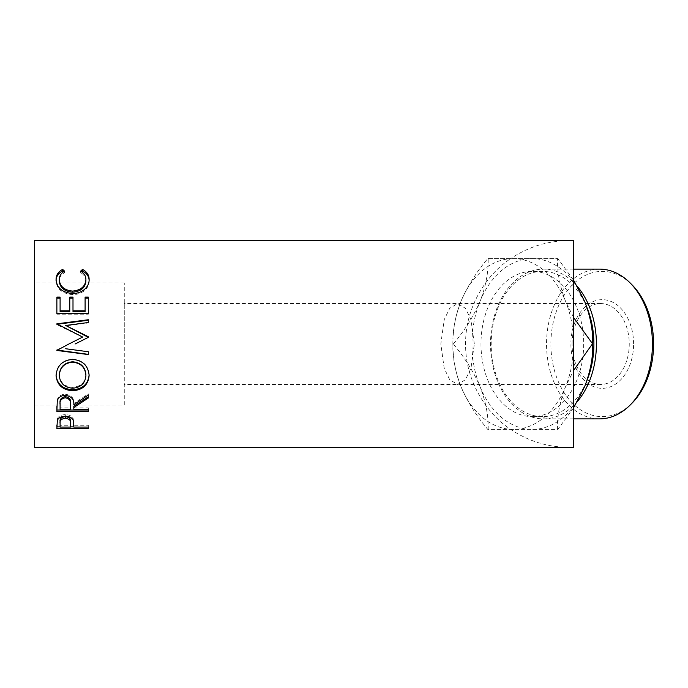<?xml version="1.0" encoding="UTF-8"?>
<svg xmlns="http://www.w3.org/2000/svg" width="688" height="688" viewBox="0 0 688 688"><rect width="100%" height="100%" fill="white"/><g stroke="black" fill="none" stroke-linecap="round" stroke-linejoin="round"><path stroke-width="0.52" stroke-dasharray="3.44 2.58" d="M573.646 407.717L557.856 429.381L488.145 429.381C488.557 416.085 485.857 401.861 480.052 386.69C473.576 371.692 464.649 357.468 453.289 344L452.902 344A85.381 60.372 -90 0 0 460.986 386.69C467.47 401.689 476.388 415.913 487.758 429.381L557.469 429.381C557.056 416.085 559.757 401.861 565.562 386.69L573.646 370.419M453.289 344C464.546 330.704 473.473 316.48 480.052 301.31C485.823 286.311 488.514 272.087 488.145 258.619L487.758 258.619C476.492 271.915 467.573 286.139 460.986 301.31C455.224 316.308 452.523 330.532 452.902 344C452.489 357.296 455.181 371.52 460.986 386.69A85.381 60.372 -90 0 0 510.599 429.295C528.238 441.18 547.7 447.2 568.967 447.355M488.145 258.619L532.34 258.619A85.381 60.372 90 0 1 584.619 301.31A85.381 60.372 90 0 1 592.712 344A85.381 60.372 90 0 1 584.619 386.69A85.381 60.372 90 0 1 532.34 429.381A85.381 60.372 90 0 1 480.052 386.69A85.381 60.372 90 0 1 480.052 301.31A85.381 60.372 90 0 1 532.34 258.619L557.856 258.619L573.646 280.283M631.894 403.297A72.627 51.359 90 0 1 578.634 408.5A72.627 51.359 90 0 1 550.89 344A72.627 51.359 90 0 1 578.634 279.5A72.627 51.359 90 0 1 631.894 284.703M599.489 269.128A74.872 52.942 -90 0 0 546.547 344A74.872 52.942 -90 0 0 599.489 418.872M586.924 307.45A72.627 51.359 -90 0 0 542.54 271.373A72.627 51.359 -90 0 0 491.189 344A72.627 51.359 -90 0 0 542.54 416.627A72.627 51.359 -90 0 0 586.924 380.55M577.387 401.482A74.872 52.942 90 0 1 543.46 418.872A74.872 52.942 90 0 1 490.518 344A74.872 52.942 90 0 1 543.46 269.128A74.872 52.942 90 0 1 577.395 286.526M633.596 344A44.333 31.347 -90 0 0 602.241 299.667A44.333 31.347 -90 0 0 570.894 344A44.333 31.347 -90 0 0 602.241 388.333A44.333 31.347 -90 0 0 633.596 344M572.055 344A40.446 28.595 90 0 1 600.658 303.554A40.446 28.595 90 0 1 629.253 344A40.446 28.595 90 0 1 600.658 384.446A40.446 28.595 90 0 1 572.055 344M124.279 405.112L124.279 282.888L124.279 405.112L34.4 405.112L34.4 282.888L34.4 405.112M124.279 282.888L34.4 282.888M124.279 344L124.279 303.554L124.279 344M474.333 344L470.979 319.731L465.466 308.319L457.58 303.554L449.694 308.319L444.181 319.731L440.827 344L444.181 368.269L449.694 379.681L457.58 384.446L465.466 379.681L470.979 368.269L474.333 344M480.981 344A72.627 51.359 -90 0 0 532.34 416.627A72.627 51.359 -90 0 0 583.691 344A72.627 51.359 -90 0 0 532.34 271.373A72.627 51.359 -90 0 0 480.981 344M573.646 317.581L565.562 301.31C559.791 286.311 557.099 272.087 557.469 258.619L487.758 258.619M573.646 447.252L573.646 344A85.381 60.372 -90 0 0 565.562 301.31A85.381 60.372 -90 0 0 513.274 258.619A85.381 60.372 -90 0 0 510.599 258.705C487.009 273.936 465.148 306.865 465.613 344C465.148 381.135 487.009 414.064 510.599 429.295A85.381 60.372 -90 0 0 513.274 429.381A85.381 60.372 -90 0 0 565.562 386.69A85.381 60.372 -90 0 0 573.646 344L573.646 240.748M568.967 240.645C547.7 240.8 528.238 246.82 510.599 258.705A85.381 60.372 -90 0 0 460.986 301.31A85.381 60.372 -90 0 0 452.902 344M34.4 240.645L34.4 447.355M64.534 271.115L64.534 272.697C61.017 274.744 59.271 277.522 59.288 281.048M85.905 280.902C85.862 277.462 84.117 274.727 80.659 272.697L81.666 271.786M80.659 271.115L80.659 272.697M89.113 280.231L89.13 280.885C89.242 284.884 87.402 288.349 83.626 291.273C80.393 293.544 76.66 294.662 72.412 294.636C62.23 293.647 56.777 289.072 56.063 280.91L56.089 280.128M89.13 279.483L89.13 280.885M83.626 290.095L83.626 291.273M72.412 293.544L72.412 294.636M56.063 279.509L56.063 280.91M63.502 271.769L64.534 272.697M56.872 297.096L56.872 298.119M60.097 297.096L60.097 311.561M69.772 311.561L69.772 297.096M72.997 297.096L72.997 311.561M85.097 311.561L85.097 297.096M88.322 297.096L88.322 298.119M88.322 314.184L88.322 313.522L88.322 314.184L56.872 314.184L56.872 313.522L56.872 314.184M88.322 337.507L75.095 344M88.322 322.973L88.322 322.509L88.322 322.973L65.687 325.863M88.322 320.273L88.322 319.739M82.68 337.215L56.872 324.659L56.872 323.824M56.872 324.659L56.872 324.229M56.872 349.908L68.886 344M88.322 351.585L65.644 348.644M72.584 359.385L72.584 359.05C82.68 359.987 88.202 365.216 89.13 374.736L89.122 375.072M89.13 375.416L89.13 374.736M56.072 375.364L56.063 374.969C56.872 365.311 62.376 360.005 72.584 359.05M56.063 375.657L56.063 374.969M59.288 374.84C60.019 382.468 64.5 386.604 72.722 387.249C80.866 386.57 85.252 382.433 85.905 374.84M72.722 387.249L72.722 388.213M56.872 406.582L57.293 399.53C58.428 396.185 61.086 394.422 65.283 394.241C71.371 395.093 74.218 398.146 73.805 403.4L88.322 393.906L88.322 395.015L88.322 393.906M57.293 400.76L57.293 399.53M65.283 395.359L65.283 394.241M73.805 404.725L73.805 403.4M88.322 398.017L88.322 396.847M73.805 409.308L73.805 406.135M73.805 407.889L88.322 407.889L88.322 409.308L88.322 407.889M88.322 411.467L88.322 410.005M56.872 411.467L56.872 410.005M60.097 409.308L60.097 407.889L70.58 407.889L70.623 403.426M60.097 407.889L60.097 403.314M70.58 409.308L70.58 407.889M56.872 425.046L57.345 418.743C58.549 416.12 61.206 414.761 65.308 414.649C69.522 414.769 72.18 416.188 73.289 418.915L73.805 425.717L73.805 423.946L73.805 425.27L88.322 425.27L88.322 427.076L88.322 425.27M57.345 420.411L57.345 418.743M65.308 416.223L65.308 414.649M73.289 420.574L73.289 418.915M73.805 427.076L73.805 425.27M88.322 426.887L73.805 426.887M70.58 426.887L60.097 426.887M56.872 428.727L56.872 426.887M60.097 427.076L60.097 425.27L70.58 425.27L70.649 421.95M60.097 425.27L60.097 421.796M70.58 427.076L70.58 425.27M600.658 303.554L124.279 303.554M542.54 416.627L532.34 416.627M573.646 418.872L543.46 418.872M573.646 269.128L543.46 269.128M542.54 271.373L532.34 271.373M600.658 384.446L124.279 384.446"/><path stroke-width="1.03" d="M573.646 280.283L584.619 301.31C590.39 316.308 593.082 330.532 592.712 344C593.125 357.296 590.424 371.52 584.619 386.69L573.646 407.717M630.062 282.863L631.894 284.703A72.627 51.359 90 0 1 653.6 344A72.627 51.359 90 0 1 631.894 403.297L630.062 405.137A74.872 52.942 -90 0 0 652.439 344A74.872 52.942 -90 0 0 630.062 282.863A74.872 52.942 -90 0 0 599.489 269.128L573.646 269.128M573.646 418.872L599.489 418.872A74.872 52.942 -90 0 0 630.062 405.137M586.924 380.55A72.627 51.359 -90 0 0 593.899 344A72.627 51.359 -90 0 0 586.924 307.45M577.395 286.526A74.872 52.942 90 0 1 596.401 344A74.872 52.942 90 0 1 577.387 401.482M62.642 269.386L64.534 271.115C61.017 273.205 59.271 276.051 59.288 279.646C59.873 286.432 64.319 290.25 72.627 291.093C81.003 290.233 85.432 286.363 85.905 279.5C85.862 275.983 84.117 273.188 80.659 271.115L82.534 269.386C86.937 271.76 89.139 275.123 89.13 279.483C89.242 283.568 87.402 287.111 83.626 290.095C80.393 292.417 76.66 293.57 72.412 293.544C62.23 292.52 56.777 287.842 56.063 279.509C56.038 275.123 58.231 271.743 62.642 269.386L62.642 271.003L63.502 271.769M56.872 313.522L56.872 297.096L60.097 297.096L60.097 310.838L69.772 310.838L69.772 297.096L72.997 297.096L72.997 310.838L85.097 310.838L85.097 297.096L88.322 297.096L88.322 313.522L56.872 313.522L56.872 298.119L60.097 298.119M75.095 344L88.322 337.361L88.322 336.724L65.687 325.467L88.322 322.509L88.322 319.739L56.872 323.824L82.68 337.06L68.886 344L82.68 337.06M65.644 348.747L88.322 351.749L88.322 354.578L56.872 350.441L68.886 344M56.063 375.657C56.88 365.775 62.384 360.349 72.584 359.385C82.698 360.349 88.21 365.689 89.13 375.416C88.27 384.884 82.801 389.993 72.739 390.75C62.634 390.096 57.078 385.065 56.063 375.657M73.805 407.511L73.805 409.308L88.322 409.308L88.322 411.467L56.872 411.467L57.293 400.76C58.428 397.346 61.086 395.54 65.283 395.359C71.371 396.228 74.218 399.35 73.805 404.725L88.322 395.015L88.322 398.017L73.805 407.511L73.805 406.135L88.322 396.847L88.322 395.015M56.872 428.727L57.345 420.411C58.549 417.728 61.206 416.335 65.308 416.223C69.522 416.343 72.188 417.788 73.289 420.574L73.805 427.076L88.322 427.076L88.322 428.727L56.872 428.727M573.646 240.748L34.4 240.645L34.4 447.355L573.646 447.252L573.646 240.748M592.712 344L573.646 317.581M573.646 370.419L592.325 344M59.288 279.646L59.288 281.048C59.873 287.687 64.319 291.42 72.627 292.245C81.003 291.402 85.432 287.618 85.905 280.902L85.905 279.5M72.627 291.093L72.627 292.245M81.666 271.786L82.534 271.003C86.937 273.334 89.139 276.619 89.13 280.885M82.534 269.386L82.534 271.003M56.063 280.91C56.038 276.619 58.231 273.317 62.642 271.003M60.097 310.838L60.097 311.561L69.772 311.561L69.772 310.838M69.772 298.119L72.997 298.119M72.997 310.838L72.997 311.561L85.097 311.561L85.097 310.838M85.097 298.119L88.322 298.119L88.322 313.522M88.322 337.361L65.687 325.467M88.322 322.509L88.322 320.273L56.872 324.263L56.872 323.824M88.322 351.749L88.322 354.354L56.872 350.037M89.13 374.736C88.27 383.99 82.809 388.995 72.739 389.735C62.634 389.09 57.078 384.171 56.063 374.969M72.739 390.75L72.739 389.735M85.905 375.528L85.905 374.84C85.286 366.953 80.849 362.602 72.575 361.776C64.38 362.653 59.951 367.005 59.288 374.84L59.288 375.528C60.019 383.328 64.5 387.55 72.722 388.213C80.866 387.516 85.26 383.285 85.905 375.528C85.286 367.469 80.849 363.015 72.575 362.172C64.38 363.066 59.951 367.521 59.288 375.528M56.872 406.582L56.872 410.005L88.322 410.005L88.322 409.308M70.623 403.426L70.623 403.409C71.191 399.711 69.411 397.449 65.274 396.623C61.241 397.432 59.512 399.659 60.097 403.314L60.097 409.308L70.58 409.308L70.623 404.742C71.191 400.949 69.411 398.636 65.274 397.793L65.274 396.623M65.274 397.793C61.241 398.619 59.512 400.898 60.097 404.63M88.322 428.727L88.322 427.076M73.805 426.887L70.58 426.887M60.097 426.887L56.872 426.887L56.872 425.046M70.649 421.942L70.649 423.67L70.649 421.942C71.199 419.044 69.428 417.255 65.317 416.601C61.292 417.22 59.546 418.958 60.097 421.796L60.097 427.076L70.58 427.076L70.649 423.67C71.199 420.712 69.428 418.889 65.317 418.218L65.317 416.601M65.317 418.218C61.292 418.854 59.546 420.626 60.097 423.533"/></g></svg>
